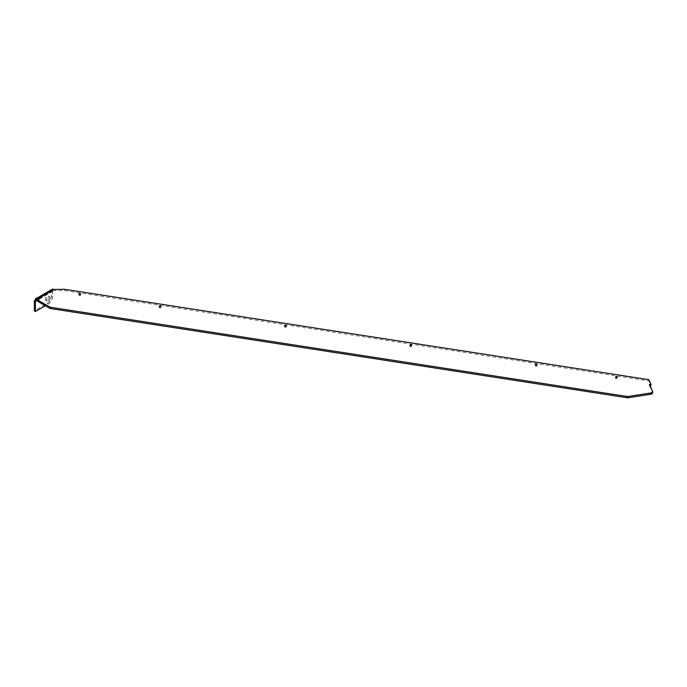 <?xml version="1.0" encoding="UTF-8"?>
<svg xmlns="http://www.w3.org/2000/svg" width="687" height="687" viewBox="0 0 687 687"><rect width="100%" height="100%" fill="white"/><g stroke="black" fill="none" stroke-linecap="round" stroke-linejoin="round"><path stroke-width="0.52" stroke-dasharray="3.44 2.58" d="M49.043 297.273A2.696 1.563 -60 0 1 47.867 299.987A2.696 1.563 -60 0 1 45.789 300.708A2.696 1.563 -60 0 1 45.222 299.48A2.696 1.563 -60 0 1 46.407 296.758A2.696 1.563 -60 0 1 48.485 296.037A2.696 1.563 -60 0 1 49.043 297.273M50.142 297.909A2.696 1.563 -60 0 1 48.966 300.623A2.696 1.563 -60 0 1 46.888 301.344A2.696 1.563 -60 0 1 46.33 300.116A2.696 1.563 -60 0 1 47.506 297.394A2.696 1.563 -60 0 1 49.584 296.672A2.696 1.563 -60 0 1 50.142 297.909M536.762 365.484A0.859 0.498 0 0 0 535.551 366.188A0.859 0.498 0 0 0 536.762 365.484M617.012 377.902A0.859 0.498 0 0 0 615.792 378.597A0.859 0.498 0 0 0 617.012 377.902M411.384 346.093A0.859 0.498 0 0 0 410.173 346.789A0.859 0.498 0 0 0 411.384 346.093M79.16 295.582A0.859 0.498 180 0 1 80.37 294.886A0.859 0.498 180 0 1 79.16 295.582M159.41 307.999A0.859 0.498 180 0 1 160.621 307.295A0.859 0.498 180 0 1 159.41 307.999M284.787 327.398A0.859 0.498 180 0 1 285.998 326.694A0.859 0.498 180 0 1 284.787 327.398M36.557 300.666L37.656 300.03A1.554 0.902 60 0 1 37.974 299.317A1.554 0.902 60 0 1 38.755 299.395L39.305 299.712L39.305 298.441M39.305 299.712L38.755 300.03L38.755 298.759M38.755 300.03L37.107 299.077L37.107 297.806M37.107 300.348L35.449 300.03L37.107 299.077M649.988 385.605L649.438 385.69L652.564 392.414A2.593 1.503 180 0 1 652.65 392.801M649.438 385.69L649.438 384.419M54.084 289.279L54.084 290.549L64.509 290.549L648.846 380.942L650.941 385.459M648.846 380.942L648.846 379.671M64.509 290.549L64.509 289.279M54.084 290.549L53.741 289.467M38.755 299.395L53.741 290.747A1.554 0.902 -120 0 0 52.968 290.67A1.554 0.902 -120 0 0 52.641 291.382L52.641 296.466A6.235 3.598 -60 0 1 48.236 304.101L45.368 305.758M52.186 289.313A3.117 1.795 -120 0 0 51.542 290.747L51.542 295.831A6.235 3.598 -60 0 1 47.137 303.465L34.35 310.842M37.107 300.666L35.999 300.03L36.557 299.395A3.117 1.795 60 0 1 37.201 297.969A3.117 1.795 60 0 1 37.296 297.918L37.201 297.969M37.656 300.348L36.557 299.712M652.564 392.414L652.564 391.143M52.641 296.466L51.542 295.831M48.236 304.101L47.137 303.465M51.542 290.747L36.557 299.395M52.641 291.382L37.656 300.03M46.888 301.344L45.789 300.708M535.302 365.836L535.302 364.565M615.543 378.254L615.543 376.983M409.916 346.446L409.916 345.166M78.911 295.238L78.911 293.967M159.152 307.647L159.152 306.376M284.538 327.046L284.538 325.775M286.247 327.046L286.247 325.775M160.87 307.647L160.87 306.376M80.628 295.238L80.628 293.967M411.633 346.446L411.633 345.166M617.261 378.254L617.261 376.983M537.011 365.836L537.011 364.565M49.584 296.672L48.485 296.037M52.968 290.67L37.974 299.317"/><path stroke-width="1.03" d="M536.762 364.213A0.859 0.498 0 0 0 535.551 364.917A0.859 0.498 0 0 0 536.762 364.213M617.012 376.631A0.859 0.498 0 0 0 615.792 377.326A0.859 0.498 0 0 0 617.012 376.631M411.384 344.822A0.859 0.498 0 0 0 410.173 345.518A0.859 0.498 0 0 0 411.384 344.822M79.16 294.311A0.859 0.498 180 0 1 80.37 293.615A0.859 0.498 180 0 1 79.16 294.311M159.41 306.728A0.859 0.498 180 0 1 160.621 306.024A0.859 0.498 180 0 1 159.41 306.728M284.787 326.119A0.859 0.498 180 0 1 285.998 325.423A0.859 0.498 180 0 1 284.787 326.119M649.988 385.605L650.941 385.459L650.941 384.188L648.846 379.671L64.509 289.279L53.741 289.467A3.117 1.795 -120 0 0 52.186 289.313L37.296 297.918A3.117 1.795 60 0 1 38.755 298.124L39.305 298.441L38.755 298.759L37.107 297.806L35.449 298.759L35.449 300.03L49.61 308.205L49.61 306.934L35.449 298.759M650.941 384.188L649.438 384.419L652.564 391.143A2.593 1.503 180 0 1 652.65 391.53L652.65 392.801A2.593 1.503 180 0 1 650.726 394.252L628.279 397.721A2.593 1.503 180 0 1 626.93 397.721L50.778 308.592A2.593 1.503 180 0 1 49.61 308.205M652.65 391.53A2.593 1.503 180 0 1 650.726 392.981L628.279 396.451A2.593 1.503 180 0 1 626.93 396.451L50.778 307.321A2.593 1.503 180 0 1 49.61 306.934M45.368 305.758L35.449 311.477L34.35 310.842L34.35 300.666L35.449 300.03M35.449 311.477L35.449 301.301L34.35 300.666M35.449 301.301L36.557 300.666M50.778 308.592L50.778 307.321M626.93 397.721L626.93 396.451M628.279 397.721L628.279 396.451M650.726 394.252L650.726 392.981M38.755 298.124L53.741 289.467"/></g></svg>
